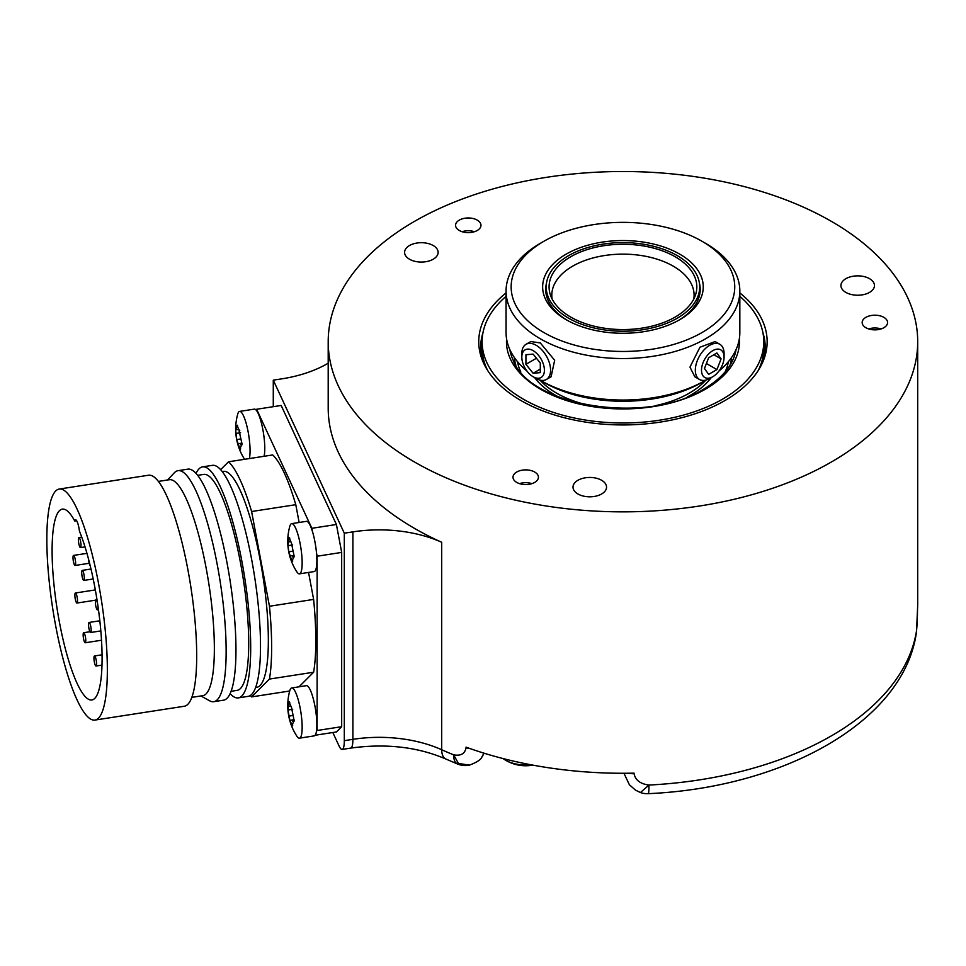 <?xml version="1.0" encoding="UTF-8"?>
<svg xmlns="http://www.w3.org/2000/svg" width="966" height="966" viewBox="0 0 966 966"><rect width="100%" height="100%" fill="white"/><g stroke="black" fill="none" stroke-linecap="round" stroke-linejoin="round"><path stroke-width="1.45" d="M239.809 430.751L239.097 430.86L242.043 444.022L240.425 447.632C240.812 449.854 240.462 449.745 239.363 447.27L236.694 439.578L235.728 430.425L236.694 426.924C237.153 424.557 237.515 424.678 237.757 427.274L239.532 430.679M235.728 430.425L235.897 429.58L238.047 429.592M237.745 426.755L236.694 426.924C237.153 424.557 237.515 424.678 237.757 427.274M244.567 459.309A55.895 55.895 0 0 1 237.721 414.112A25.406 5.373 81.2 0 1 239.604 411.407A25.406 5.373 81.2 0 1 246.463 424.424A25.406 5.373 81.2 0 1 250.061 450.687A25.406 5.373 -98.8 0 1 249.349 458.56M242.043 444.022L240.606 444.722L242.007 444.505M240.425 447.632C240.812 449.854 240.462 449.745 239.363 447.27L240.317 447.125M241.947 443.092L237.745 443.853M291.684 523.632A25.406 5.373 81.2 0 1 298.542 536.649A25.406 5.373 81.2 0 1 302.153 562.912A25.406 5.373 -98.8 0 1 299.46 573.852A25.406 5.373 -98.8 0 1 296.84 571.836A55.895 55.895 0 0 1 289.8 526.337A25.406 5.373 81.2 0 1 291.684 523.632L306.403 521.35A25.406 5.373 81.2 0 1 312.525 531.759L311.861 528.293L256.63 409.258L255.966 409.91A25.406 5.373 81.2 0 1 264.781 448.405A25.406 5.373 81.2 0 1 264.056 456.29M291.684 687.949A25.406 5.373 81.2 0 1 298.542 700.966A25.406 5.373 81.2 0 1 302.153 727.229A25.406 5.373 -98.8 0 1 299.46 738.169A25.406 5.373 -98.8 0 1 296.84 736.152A55.895 55.895 0 0 1 289.8 690.654A25.406 5.373 81.2 0 1 291.684 687.949L306.403 685.667A25.406 5.373 81.2 0 1 313.262 698.684A25.406 5.373 81.2 0 1 316.86 724.947A25.406 5.373 81.2 0 1 316.474 731.153L317.126 730.501L317.126 556.223L316.474 552.757A25.406 5.373 81.2 0 1 316.86 560.63A25.406 5.373 81.2 0 1 314.167 571.57L299.46 573.852M299.134 522.473L295.789 504.687A121.97 25.78 -98.8 0 0 272.702 454.95L228.531 461.784L220.646 469.669M299.049 686.802L313.624 672.227A121.97 25.78 -98.8 0 0 313.624 599.415L308.552 572.44M299.46 738.169L314.167 735.887A25.406 5.373 -98.8 0 0 316.474 731.153M315.133 735.247L336.41 731.962L341.674 726.698L317.126 730.501M341.674 726.698L341.674 552.419L317.126 556.223M332.811 732.518L339.042 745.933A20.322 4.299 -98.8 0 0 342.145 749.423A20.322 4.299 -98.8 0 0 344.307 740.668L344.307 533.196L352.892 531.868A101.635 58.684 180 0 1 441.704 542.276A294.751 170.173 180 0 1 328.199 408.075L328.199 341.686A294.751 170.173 0 0 0 414.535 462.014A294.751 170.173 0 0 0 735.742 498.903A294.751 170.173 0 0 0 917.7 341.686A294.751 170.173 0 0 0 831.364 221.359A294.751 170.173 0 0 0 510.157 184.47A294.751 170.173 0 0 0 328.199 341.686M273.281 406.686L273.281 380.157L344.307 533.196M341.674 552.419L336.41 524.49L281.166 405.466L256.63 409.258M328.199 363.192A101.635 58.684 180 0 1 281.867 378.829L273.281 380.157M441.704 542.276L441.704 749.749A20.322 10.203 -65.8 0 0 445.857 759.022L457.655 764.07A20.322 9.539 -67.9 0 1 453.609 754.832C460.794 756.124 464.936 753.758 466.035 747.732A10.167 5.868 0 0 0 470.019 748.578M466.035 747.732L466.035 747.153A294.751 170.173 0 0 0 634.082 773.15L634.082 773.73C635.35 780.117 640.313 783.897 648.971 785.056L640.422 792.543L635.519 790.14L629.397 784.79L623.976 773.271M640.265 792.482L640.422 792.543A20.322 20.322 0 0 0 648.21 793.666C783.74 787.688 903.79 721.614 916.396 632.621L916.396 632.621A20.322 16.531 -171.3 0 0 916.553 630.569L917.495 610.101A10.167 5.868 0 0 0 917.495 609.884L917.495 609.884A10.167 5.868 0 0 0 917.495 609.655M917.495 610.101L917.495 609.522A294.751 170.173 0 0 0 917.7 603.098L917.7 341.686M445.857 759.022C417.686 746.911 385.989 743.265 350.743 748.095A20.322 4.299 -98.8 0 0 352.892 739.34A101.635 58.684 0 0 1 441.704 749.749A294.751 170.173 180 0 0 453.609 754.832L458.452 763.454L469.476 765.12C477.011 762.271 481.189 759.481 482.022 756.764L483.942 753.154A20.322 16.036 -155.1 0 1 483.737 753.782A20.322 16.036 -155.1 0 1 483.254 754.712M481.551 757.429L482.022 756.764M629.578 773.223A10.167 5.868 0 0 0 634.082 773.73M648.21 793.666A20.322 1.461 -92.9 0 0 648.971 785.056A294.751 170.173 180 0 0 907.654 659.585A294.751 170.173 180 0 0 916.553 630.569L916.42 632.44M409.499 245.533A16.772 9.684 0 0 0 404.597 252.38A16.772 9.684 0 0 0 414.945 261.327A16.772 9.684 0 0 0 433.215 259.226A16.772 9.684 0 0 0 438.129 252.38A16.772 9.684 0 0 0 427.781 243.432A16.772 9.684 0 0 0 409.499 245.533M739.835 292.927A144.2 83.257 180 0 1 764.541 357.456A144.2 83.257 180 0 1 665.2 421.285A144.2 83.257 180 0 1 520.988 400.552A144.2 83.257 180 0 1 481.358 357.456A144.2 83.257 180 0 1 506.063 292.927M887.464 321.581A12.703 7.33 180 0 1 887.573 322.535A12.703 7.33 180 0 1 875.703 329.853A12.703 7.33 180 0 1 862.276 323.501A12.703 7.33 180 0 1 862.167 322.535A12.703 7.33 180 0 1 874.037 315.218A12.703 7.33 180 0 1 887.464 321.581M460.528 219.487A12.703 7.33 180 0 1 473.883 218.727A12.703 7.33 180 0 1 480.971 225.307A12.703 7.33 180 0 1 475.996 231.115A12.703 7.33 180 0 1 462.642 231.876A12.703 7.33 180 0 1 455.566 225.307A12.703 7.33 180 0 1 460.528 219.487M520.843 484.002A12.703 7.33 180 0 1 513.006 477.216A12.703 7.33 180 0 1 530.576 470.442A12.703 7.33 180 0 1 538.412 477.216A12.703 7.33 180 0 1 520.843 484.002M577.922 480.283A16.772 9.684 0 0 0 573.007 487.13A16.772 9.684 0 0 0 583.367 496.077A16.772 9.684 0 0 0 601.637 493.976A16.772 9.684 0 0 0 606.551 487.13A16.772 9.684 0 0 0 596.203 478.182A16.772 9.684 0 0 0 577.922 480.283M845.842 278.703A16.772 9.684 0 0 0 840.927 285.55A16.772 9.684 0 0 0 851.288 294.497A16.772 9.684 0 0 0 869.557 292.396A16.772 9.684 0 0 0 874.472 285.55A16.772 9.684 0 0 0 864.123 276.602A16.772 9.684 0 0 0 845.842 278.703M762.911 332.678A142.292 82.158 180 0 1 765.241 347.494A142.292 82.158 180 0 1 763.514 360.258M482.384 360.258A142.292 82.158 180 0 1 480.657 347.494A142.292 82.158 180 0 1 482.988 332.678M480.67 348.738A142.292 82.158 180 0 1 482.312 337.496M758.213 370.546A140.831 81.301 0 0 0 763.78 347.917L763.78 341.686A140.831 81.301 0 0 0 739.835 296.333M763.587 337.496A142.292 82.158 180 0 1 765.229 348.738M487.685 370.546A140.831 81.301 180 0 1 482.119 347.917L482.119 341.686A140.831 81.301 180 0 1 506.063 296.333M763.78 341.686A140.831 81.301 0 0 1 722.532 399.175A140.831 81.301 180 0 1 569.059 416.805A140.831 81.301 180 0 1 482.119 341.686M543.894 382.355L540.296 380.278L543.894 382.355A111.802 64.553 0 0 0 702.004 382.355L705.603 380.278A116.886 67.487 0 0 0 705.917 380.097A93.726 54.108 0 0 1 689.229 393.186A93.726 54.108 0 0 1 655.745 405.611M705.603 380.278A116.886 67.487 0 0 1 540.296 380.278A116.886 67.487 180 0 1 539.982 380.097A93.726 54.108 0 0 0 590.154 405.611M526.977 371.077A116.886 67.487 180 0 1 506.063 332.558L506.063 291.068A116.886 67.487 180 0 1 540.296 243.347L543.894 241.271A111.802 64.553 180 0 1 702.004 241.271L705.603 243.347L702.004 241.271A111.802 64.553 0 0 1 702.004 332.558A111.802 64.553 0 0 1 543.894 332.558A111.802 64.553 180 0 1 543.894 241.271M718.921 371.077A116.886 67.487 0 0 0 739.835 332.558L739.835 291.068A116.886 67.487 0 0 0 705.603 243.347M506.063 291.068A116.886 67.487 180 0 0 540.296 338.776A116.886 67.487 0 0 0 667.675 353.411A116.886 67.487 0 0 0 739.835 291.068M533.111 376.716L536.202 378.491A20.322 11.737 -120 0 0 546.358 379.505L551.091 376.776L554.665 360.258L540.296 342.93L530.769 341.566L526.035 344.294A20.322 11.737 -120 0 0 521.821 353.592L521.821 357.166A15.963 9.213 60 0 1 533.111 350.646A15.963 9.213 60 0 1 544.401 370.195A15.963 9.213 60 0 1 533.111 376.716A15.963 9.213 60 0 1 521.821 357.166M724.077 357.166L724.077 353.592A20.322 11.737 120 0 0 719.863 344.294L715.13 341.566L699.939 347.241L689.966 367.104L694.808 376.776L699.541 379.505A20.322 11.737 120 0 0 709.696 378.491L712.787 376.716A15.963 9.213 -60 0 1 701.497 370.195A15.963 9.213 -60 0 1 712.787 350.646A15.963 9.213 -60 0 1 724.077 357.166A15.963 9.213 -60 0 1 712.787 376.716L709.696 378.491M546.358 379.505A20.322 11.737 -120 0 0 550.572 370.195A20.322 11.737 -120 0 0 536.202 345.297A20.322 11.737 -120 0 0 526.035 344.294M566.173 319.698L566.173 319.698A80.299 46.356 180 0 1 566.173 254.13A80.299 46.356 180 0 1 679.726 254.13A80.299 46.356 0 0 1 679.726 319.698A80.299 46.356 0 0 1 566.173 319.698M567.271 320.314A77.244 44.593 180 0 1 545.705 289.402A77.244 44.593 180 0 1 546.527 282.917M678.627 320.314A77.244 44.593 0 0 0 700.193 289.402A77.244 44.593 0 0 0 699.372 282.917M677.214 255.592A76.737 44.303 180 0 1 699.686 286.914A76.737 44.303 180 0 1 652.316 327.848A76.737 44.303 180 0 1 568.684 318.249A76.737 44.303 180 0 1 546.213 286.914A76.737 44.303 180 0 1 593.583 245.98A76.737 44.303 180 0 1 677.214 255.592M570.713 317.077A73.875 42.649 180 0 1 550.415 294.992A73.875 42.649 180 0 1 588.318 249.24A73.875 42.649 180 0 1 675.186 256.763A73.875 42.649 180 0 1 695.484 294.992A73.875 42.649 180 0 1 644.6 327.691A73.875 42.649 180 0 1 570.713 317.077M552.105 299.001A71.146 41.079 180 0 1 551.803 295.21A71.146 41.079 180 0 1 595.72 257.27A71.146 41.079 180 0 1 673.254 266.169A71.146 41.079 0 0 1 694.095 295.21A71.146 41.079 0 0 1 693.793 299.001M74.756 521.024A10.167 2.149 -98.8 0 1 75.541 519.817A10.167 2.149 -98.8 0 1 79.429 531.095A96.552 20.407 81.2 0 1 101.189 635.507A96.552 20.407 81.2 0 1 91.855 699.976A96.552 20.407 81.2 0 1 56.934 607.674A96.552 20.407 81.2 0 1 62.331 509.13A96.552 20.407 81.2 0 1 74.756 521.024L76.652 520.734M77.099 509.118A116.886 24.705 81.2 0 1 105.849 636.86A116.886 24.705 81.2 0 1 94.97 720.068A116.886 24.705 81.2 0 1 77.099 699.988A116.886 24.705 -98.8 0 1 48.336 572.246A116.886 24.705 -98.8 0 1 59.228 489.05A116.886 24.705 -98.8 0 1 77.099 509.118M59.228 489.05L148.571 475.224A116.886 24.705 -98.8 0 1 166.43 495.292A116.886 24.705 81.2 0 1 195.192 623.034A116.886 24.705 81.2 0 1 184.301 706.243L94.97 720.068M158.4 481.418L169.364 479.716A109.267 23.087 -98.8 0 1 186.076 498.48A109.267 23.087 81.2 0 1 212.955 617.89A109.267 23.087 81.2 0 1 202.775 695.677L191.811 697.367M178.022 470.671L187.839 469.15A116.886 24.705 -98.8 0 1 205.71 489.219A116.886 24.705 81.2 0 1 234.46 616.96A116.886 24.705 81.2 0 1 223.581 700.169L213.752 701.69A116.886 24.705 81.2 0 0 224.643 618.482A116.886 24.705 81.2 0 0 195.893 490.74A116.886 24.705 -98.8 0 0 178.022 470.671A116.886 24.705 -98.8 0 0 174.303 472.809L167.504 480.005M213.752 701.69A116.886 24.705 81.2 0 1 209.562 700.773L200.916 695.955M197.668 475.344L203.729 474.403A109.267 23.087 -98.8 0 1 220.429 493.167A109.267 23.087 81.2 0 1 247.308 612.577A109.267 23.087 81.2 0 1 237.141 690.352L231.079 691.294M238.3 697.887L248.117 696.365A116.886 24.705 81.2 0 0 259.009 613.168A116.886 24.705 81.2 0 0 230.246 485.427A116.886 24.705 -98.8 0 0 212.375 465.346L202.558 466.868A116.886 24.705 -98.8 0 1 220.429 486.949A116.886 24.705 81.2 0 1 249.192 614.678A116.886 24.705 81.2 0 1 238.3 697.887A116.886 24.705 81.2 0 1 230.101 693.648M202.558 466.868A116.886 24.705 -98.8 0 0 196.038 473.388M255.628 687.502L256.775 687.321A109.267 23.087 -98.8 0 0 266.942 609.534A109.267 23.087 -98.8 0 0 240.063 490.136A109.267 23.087 -98.8 0 0 223.363 471.372L222.216 471.541M250.254 695.556A121.97 25.78 -98.8 0 0 251.607 696.897L269.454 679.062A121.97 25.78 -98.8 0 0 269.454 606.25L251.607 511.521A121.97 25.78 -98.8 0 0 228.531 461.784M295.789 504.687L251.607 511.521M313.624 599.415L269.454 606.25M313.624 672.227L269.454 679.062M289.715 691.004L251.607 696.897M90.261 565.895A5.084 1.075 81.2 0 1 88.582 559.266M96.576 663.835A5.084 1.075 -98.8 0 0 95.851 658.583A5.084 1.075 -98.8 0 0 94.475 655.974A5.084 1.075 -98.8 0 0 93.944 658.172A5.084 1.075 81.2 0 0 94.668 663.425A5.084 1.075 81.2 0 0 96.032 666.021A5.084 1.075 81.2 0 0 96.576 663.835M85.781 640.567A5.084 1.075 -98.8 0 0 85.056 635.314A5.084 1.075 -98.8 0 0 83.68 632.718A5.084 1.075 -98.8 0 0 83.148 634.904A5.084 1.075 81.2 0 0 83.861 640.156A5.084 1.075 81.2 0 0 85.237 642.764A5.084 1.075 81.2 0 0 85.781 640.567M77.509 600.852A5.084 1.075 -98.8 0 0 76.785 595.599A5.084 1.075 -98.8 0 0 75.408 593.003A5.084 1.075 -98.8 0 0 74.877 595.189A5.084 1.075 81.2 0 0 75.59 600.441A5.084 1.075 81.2 0 0 76.966 603.05A5.084 1.075 81.2 0 0 77.509 600.852M75.626 563.275A5.084 1.075 -98.8 0 0 74.913 558.022A5.084 1.075 -98.8 0 0 73.537 555.414A5.084 1.075 -98.8 0 0 73.005 557.611A5.084 1.075 81.2 0 0 73.718 562.864A5.084 1.075 81.2 0 0 75.094 565.46A5.084 1.075 81.2 0 0 75.626 563.275M81.023 545.416A5.084 1.075 -98.8 0 0 80.311 540.163A5.084 1.075 -98.8 0 0 78.934 537.555A5.084 1.075 -98.8 0 0 78.403 539.74A5.084 1.075 81.2 0 0 79.115 544.993A5.084 1.075 81.2 0 0 80.492 547.601A5.084 1.075 81.2 0 0 81.023 545.416M98.472 609.727L97.469 609.884A5.084 1.075 81.2 0 0 98.013 607.686A5.084 1.075 -98.8 0 0 97.832 605.199M97.735 604.547A5.084 1.075 -98.8 0 0 95.912 599.838A5.084 1.075 -98.8 0 0 95.38 602.023A5.084 1.075 81.2 0 0 96.093 607.276A5.084 1.075 81.2 0 0 97.469 609.884M91.178 630.315A5.084 1.075 -98.8 0 0 90.454 625.062A5.084 1.075 -98.8 0 0 89.077 622.454A5.084 1.075 -98.8 0 0 88.546 624.64A5.084 1.075 81.2 0 0 89.258 629.892A5.084 1.075 81.2 0 0 90.635 632.501A5.084 1.075 81.2 0 0 91.178 630.315M84.344 578.236A5.084 1.075 -98.8 0 0 83.619 572.983A5.084 1.075 -98.8 0 0 82.243 570.387A5.084 1.075 -98.8 0 0 81.712 572.572A5.084 1.075 81.2 0 0 82.424 577.825A5.084 1.075 81.2 0 0 83.801 580.433A5.084 1.075 81.2 0 0 84.344 578.236M540.296 363.035L533.111 354.099L525.927 354.739L525.927 364.315L533.111 373.262L540.296 372.622L540.296 363.035M525.927 364.315L536.444 358.241M533.111 373.262L540.296 369.109M719.863 344.294A20.322 11.737 120 0 0 709.696 345.297A20.322 11.737 120 0 0 695.327 370.195A20.322 11.737 120 0 0 699.541 379.505M708.633 357.77L704.492 368.469L708.633 374.373L716.929 369.58L721.083 358.893L716.929 352.988L708.633 357.77M716.929 369.58L706.412 363.506M721.083 358.893L713.898 354.739M868.712 328.959A12.123 7.003 180 0 1 871.73 328.223A12.123 7.003 180 0 1 881.028 328.959M462.11 231.719A12.123 7.003 180 0 1 465.129 230.983A12.123 7.003 180 0 1 474.427 231.719M519.551 483.64A12.123 7.003 180 0 1 522.57 482.903A12.123 7.003 180 0 1 531.868 483.64M503.105 758.564A28.461 16.434 0 0 0 504.675 759.65A28.461 16.434 0 0 0 530.853 764.746M239.604 411.407L254.324 409.125A25.406 5.373 81.2 0 1 255.966 409.91M336.41 524.49L311.861 528.293M312.525 531.759A25.406 5.373 81.2 0 1 316.474 552.757M294.135 556.259L292.517 559.857C292.903 562.091 292.541 561.971 291.454 559.495L288.786 551.815L287.977 545.681L288.786 539.149C289.245 536.794 289.595 536.903 289.848 539.499L291.454 542.964L294.135 556.259L292.698 556.947L294.087 556.73M292.517 559.857C292.903 562.091 292.541 561.971 291.454 559.495L292.396 559.35M294.038 555.317L289.836 556.078M287.82 542.65L287.977 541.805L290.138 541.817M289.824 538.992L288.786 539.149C289.245 536.794 289.595 536.903 289.848 539.499M294.135 720.576L292.517 724.174C292.903 726.396 292.541 726.287 291.454 723.812L289.848 720.346L287.977 709.998L288.786 703.465C289.245 701.099 289.595 701.219 289.848 703.816L291.454 707.281L294.135 720.576L292.698 721.264L294.087 721.047M292.517 724.174C292.903 726.396 292.541 726.287 291.454 723.812L292.396 723.667M294.038 719.634L289.836 720.394M287.82 706.967L287.977 706.122L290.138 706.134M289.824 703.308L288.786 703.465C289.245 701.099 289.595 701.219 289.848 703.816M235.897 433.456L240.594 432.732M236.694 439.578L240.413 439.011M241.234 444.964L241.898 444.867M352.892 531.868L352.892 739.34L344.307 740.668M739.328 338.849A116.475 67.246 180 0 1 705.313 389.238A116.475 67.246 180 0 1 576.11 403.257A116.475 67.246 180 0 1 506.57 338.849M736.044 349.62A113.614 65.591 180 0 1 732.735 360.209C727.676 371.113 718.016 380.737 703.791 389.093C647.135 425.39 529.851 406.517 513.163 360.209A113.614 65.591 180 0 1 509.855 349.62M514.31 357.468A108.784 62.802 0 0 0 515.868 365.208M730.03 365.208A108.784 62.802 0 0 0 731.588 357.468M725.128 371.898A105.922 61.148 0 0 0 728.376 361.695M517.522 361.695A105.922 61.148 0 0 0 520.771 371.898M687.309 396.954A96.045 55.448 0 0 0 690.871 395.009A96.045 55.448 0 0 0 711.266 377.585M534.633 377.585A96.045 55.448 0 0 0 558.59 396.954M293.326 557.189L293.978 557.092M288.786 551.815L292.505 551.236M287.977 545.681L292.686 544.957M293.326 721.505L293.978 721.409M288.786 716.12L292.505 715.552M287.977 709.998L292.686 709.273M350.743 748.095L342.145 749.423M457.655 764.07A20.322 20.322 0 0 0 469.476 765.12M482.01 756.789A20.322 20.322 0 0 0 483.737 753.782L484.014 753.178M916.396 632.621A20.322 20.322 0 0 0 916.444 632.307L917.181 622.816M917.422 615.716L917.495 609.413M699.686 286.914L699.686 294.509M546.213 286.914L546.213 294.509M102.058 654.803L94.475 655.974M101.985 665.103L96.032 666.021M89.923 631.752L83.68 632.718M101.502 640.241L85.237 642.764M95.332 589.924L75.408 593.003M95.61 600.164L76.966 603.05M86.952 553.349L73.537 555.414M89.21 563.275L75.094 565.46M81.748 537.12L78.934 537.555M85.032 546.901L80.492 547.601M96.986 599.669L95.912 599.838M99.824 620.788L89.077 622.454M100.826 630.919L90.635 632.501M91.009 569.022L82.243 570.387M93.207 578.972L83.801 580.433M504.675 759.65A39.304 39.304 0 0 0 532.797 765.12"/></g></svg>

